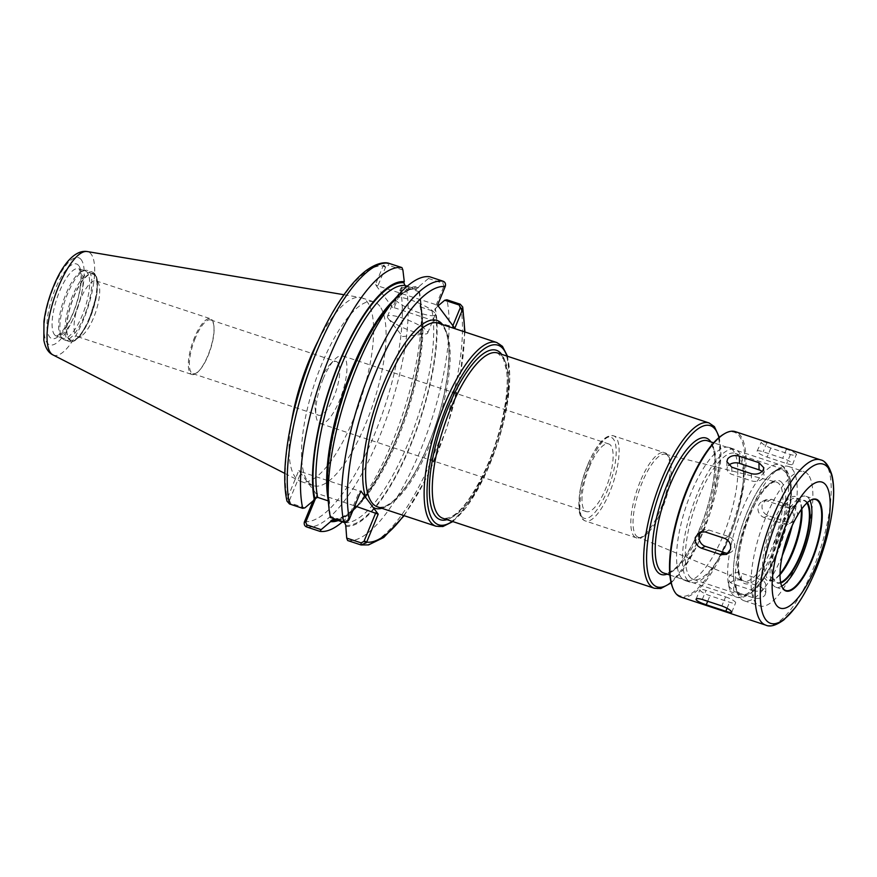<?xml version="1.0" encoding="UTF-8"?>
<svg xmlns="http://www.w3.org/2000/svg" width="877" height="877" viewBox="0 0 877 877"><rect width="100%" height="100%" fill="white"/><g stroke="black" fill="none" stroke-linecap="round" stroke-linejoin="round"><path stroke-width="0.66" stroke-dasharray="4.38 3.29" d="M195.275 338.16A28.294 9.066 108.3 0 0 191.186 372.385A28.294 9.066 108.3 0 0 192.852 373.657A28.294 9.066 108.3 0 0 199.572 370.237A28.294 9.066 108.3 0 0 213.977 326.693A28.294 9.066 108.3 0 0 210.623 319.93A28.294 9.066 108.3 0 0 195.275 338.16M320.916 379.741A28.294 9.066 -71.7 0 1 329.884 364.558A28.294 9.066 -71.7 0 1 336.264 361.51A28.294 9.066 -71.7 0 1 335.979 391.219A28.294 9.066 -71.7 0 1 318.494 415.227A28.294 9.066 -71.7 0 1 315.183 408.967A28.294 9.066 -71.7 0 1 320.916 379.741M323.207 378.809A35.639 11.412 108.3 0 0 315.994 415.632A35.639 11.412 108.3 0 0 320.149 423.514A35.639 11.412 108.3 0 0 339.487 400.559A35.639 11.412 108.3 0 0 342.545 355.843A35.639 11.412 108.3 0 0 334.51 359.691A35.639 11.412 108.3 0 0 323.207 378.809M589.421 466.893A35.639 11.412 -71.7 0 1 608.759 443.937A35.639 11.412 -71.7 0 1 608.397 481.352A35.639 11.412 -71.7 0 1 586.362 511.609A35.639 11.412 -71.7 0 1 589.421 466.893M635.836 535.354A43.697 13.999 108.3 0 0 638.094 537.195A43.697 13.999 108.3 0 0 649.725 530.947A43.697 13.999 108.3 0 0 671.146 466.202A43.697 13.999 108.3 0 0 668.427 456.303A43.697 13.999 108.3 0 0 665.544 454.253A43.697 13.999 108.3 0 0 642.15 482.493A43.697 13.999 108.3 0 0 635.836 535.354M315.884 497.555L317.518 493.576L354.801 505.908M313.012 500.986L316.06 493.587L317.518 493.576M342.359 521.914A138.314 44.299 108.3 0 0 350.351 514.065A138.314 44.299 108.3 0 0 420.796 301.184A138.314 44.299 108.3 0 0 419.173 290.616L405.952 286.242C403.848 285.672 402.072 286.439 400.625 288.533L392.688 307.684L375.411 284.597L383.348 265.457L388.708 263.21L388.588 265.292L385.759 266.751L383.348 265.457M400.625 288.533L404.867 287.042L419.184 291.778L419.173 290.616M419.184 291.778L420.565 303.42L419.984 305.777L421.234 307.202L431.999 310.765L434.806 309.362L438.072 305.876M338.281 520.565A125.751 40.276 108.3 0 0 357.838 505.81A125.751 40.276 108.3 0 0 421.881 312.278A125.751 40.276 108.3 0 0 420.565 303.42M316.06 493.587L298.783 470.51L287.053 499.09L289.465 500.394L290.55 503.146L304.867 507.882M379.873 306.281A96.744 30.991 108.3 0 0 374.194 301.951A96.744 30.991 108.3 0 0 317.891 374.051A96.744 30.991 108.3 0 0 307.728 481.32A96.744 30.991 108.3 0 0 313.407 485.65A96.744 30.991 108.3 0 0 369.71 413.549A96.744 30.991 108.3 0 0 379.873 306.281M289.465 500.394L301.239 471.815L298.783 470.51M286.987 501.129L287.053 499.09M347.676 540.539A138.314 44.299 108.3 0 0 420.247 450.844A138.314 44.299 108.3 0 0 446.908 299.791M345.319 526.452A125.751 40.276 108.3 0 0 410.853 444.858A125.751 40.276 108.3 0 0 435.244 308.276M330.432 517.507L330.421 516.345L344.847 521.113L349.101 519.622M347.676 519.655L359.46 491.087L360.918 491.065M445.395 285.99L443.981 286.023L442.885 283.26L428.458 278.48L429.664 276.759M428.458 278.48L418.965 286.527A125.751 40.276 108.3 0 0 391.767 302.313M327.724 495.845A125.751 40.276 108.3 0 0 329.039 504.703L330.421 516.345M402.905 270.028L388.588 265.292M385.759 266.751L377.866 285.913L437.546 305.163M375.411 284.597L377.866 285.913M436.077 305.174L443.981 286.023M452.883 325.663L452.357 326.935L454.812 328.239M402.039 288.511L394.146 307.663L392.688 307.684M387.996 318.252A21.761 4.495 22.4 0 1 387.448 316.444A21.761 4.495 22.4 0 1 405.919 319.261A21.761 4.495 22.4 0 1 427.143 331.21A21.761 4.495 22.4 0 1 427.691 333.03A21.761 4.495 22.4 0 1 425.805 333.962A21.761 4.495 22.4 0 1 405.854 328.886A21.761 4.495 22.4 0 1 388.127 318.428A21.761 4.495 22.4 0 1 387.996 318.252M395.538 299.945A21.761 4.495 -157.6 0 0 416.761 311.894A21.761 4.495 -157.6 0 0 435.233 314.711A21.761 4.495 -157.6 0 0 434.685 312.903A21.761 4.495 -157.6 0 0 413.462 300.954A21.761 4.495 -157.6 0 0 394.99 298.125A21.761 4.495 -157.6 0 0 395.538 299.945M301.239 471.815L359.46 491.087M328.217 500.866L329.62 502.346L329.039 504.703M394.146 307.663L452.357 326.935M418.965 286.527L418.526 287.601L415.72 289.015L407.246 286.209M329.62 502.346C322.9 472.067 335.452 407.948 358.112 358.507C377.11 314.635 403.639 286.22 416.169 289.103L415.72 289.015A122.429 39.213 108.3 0 0 394.036 299.813M190.232 373.174A29.369 9.406 108.3 0 0 191.953 374.49A29.369 9.406 108.3 0 0 198.936 370.938A29.369 9.406 108.3 0 0 213.889 325.74A29.369 9.406 108.3 0 0 212.135 320.039A29.369 9.406 108.3 0 0 210.403 318.724A29.369 9.406 108.3 0 0 193.313 340.616A29.369 9.406 108.3 0 0 190.232 373.174M75.926 335.354A29.369 9.406 108.3 0 0 77.647 336.669A29.369 9.406 108.3 0 0 81.21 336.023A29.369 9.406 108.3 0 0 95.812 311.741A29.369 9.406 108.3 0 0 98.586 283.545A29.369 9.406 108.3 0 0 97.829 282.219A29.369 9.406 108.3 0 0 96.108 280.903A29.369 9.406 108.3 0 0 79.007 302.795A29.369 9.406 108.3 0 0 75.926 335.354M68.987 338.665A34.828 11.16 108.3 0 0 75.258 339.465A34.828 11.16 108.3 0 0 92.556 310.666A34.828 11.16 108.3 0 0 95.845 277.231A34.828 11.16 108.3 0 0 94.957 275.663A34.828 11.16 108.3 0 0 74.019 296.536A34.828 11.16 108.3 0 0 68.987 338.665M62.201 338.215A36.56 11.708 108.3 0 0 62.399 338.456A36.56 11.708 108.3 0 0 64.35 339.848A36.56 11.708 108.3 0 0 85.628 312.596A36.56 11.708 108.3 0 0 89.476 272.056A36.56 11.708 108.3 0 0 87.327 270.423A36.56 11.708 108.3 0 0 84.937 270.368A36.56 11.708 108.3 0 0 64.854 301.052A36.56 11.708 108.3 0 0 62.201 338.215M60.919 336.669A35.475 11.368 108.3 0 0 61.105 336.911A35.475 11.368 108.3 0 0 63.001 338.259A35.475 11.368 108.3 0 0 83.644 311.817A35.475 11.368 108.3 0 0 87.371 272.484A35.475 11.368 108.3 0 0 85.288 270.894A35.475 11.368 108.3 0 0 82.964 270.84A35.475 11.368 108.3 0 0 63.484 300.614A35.475 11.368 108.3 0 0 60.919 336.669M291.559 421.366A96.744 30.991 108.3 0 0 295.275 477.198A96.744 30.991 108.3 0 0 299.539 480.936A96.744 30.991 108.3 0 0 300.954 481.528A96.744 30.991 108.3 0 0 357.257 409.427A96.744 30.991 108.3 0 0 367.419 302.159A96.744 30.991 108.3 0 0 361.741 297.829A96.744 30.991 108.3 0 0 360.25 297.467A96.744 30.991 108.3 0 0 318.307 340.517M797.401 516.454C797.993 511.379 795.932 507.827 791.229 505.799L771.65 499.32L766.081 499.616L762.168 504.801C761.477 509.921 763.428 513.538 768.022 515.621L787.59 522.1L793.312 521.727L797.401 516.454M783.742 523.975A8.704 7.871 -116.1 0 0 789.388 523.646A8.704 7.871 -116.1 0 0 793.532 515.369A8.704 7.871 -116.1 0 0 787.382 507.684L767.803 501.205A8.704 7.871 -116.1 0 0 762.157 501.534A8.704 7.871 -116.1 0 0 758.024 509.822A8.704 7.871 -116.1 0 0 764.174 517.507L783.742 523.975L787.59 522.1M764.941 595.209L765.818 592.424L760.918 586.812L741.339 580.344C736.362 579.193 732.481 580.267 729.708 583.556L728.831 586.22L733.731 591.328L753.31 597.796C758.287 599.155 762.168 598.289 764.941 595.209M753.19 590.627A8.704 6.073 -0.9 0 0 765.698 585.003A8.704 6.073 -0.9 0 0 760.798 579.642L741.229 573.163A8.704 6.073 -0.9 0 0 728.721 578.798A8.704 6.073 -0.9 0 0 733.621 584.148L753.19 590.627L753.31 597.796M725.575 596.886A8.704 1.798 22.4 0 1 735.617 602.861A8.704 1.798 22.4 0 1 729.554 602.203L709.975 595.724A8.704 1.798 22.4 0 1 699.945 589.75A8.704 1.798 22.4 0 1 706.007 590.418L725.575 596.886L721.848 605.952M701.501 531.605A8.704 7.871 63.9 0 1 703.299 530.355A8.704 7.871 63.9 0 1 708.945 530.026L728.513 536.505A8.704 7.871 63.9 0 1 734.663 544.189A8.704 7.871 63.9 0 1 730.53 552.466A8.704 7.871 63.9 0 1 728.381 553.124M762.069 471.497A8.704 6.073 179.1 0 1 763.966 475.213A8.704 6.073 179.1 0 1 751.457 480.837L731.889 474.358A8.704 6.073 179.1 0 1 726.989 469.009A8.704 6.073 179.1 0 1 728.644 465.358M796.426 454.078C794.694 452.444 791.372 450.822 786.439 449.221L766.871 442.742C762.288 441.197 760.392 441.087 761.192 442.414C762.804 444.31 766.027 446.196 770.839 448.059L790.418 454.538C795.11 455.821 797.105 455.667 796.426 454.078L792.742 464.251A8.704 1.798 -157.6 0 0 782.712 458.276L763.133 451.798A8.704 1.798 -157.6 0 0 757.07 451.14A8.704 1.798 -157.6 0 0 767.112 457.114L786.68 463.593A8.704 1.798 -157.6 0 0 792.742 464.251M757.07 451.14L761.192 442.414M810.227 500.46A47.884 15.337 108.3 0 0 809.997 500.603A47.884 15.337 108.3 0 0 786.198 540.188A47.884 15.337 108.3 0 0 781.681 586.165A47.884 15.337 108.3 0 0 781.791 586.406M810.469 500.328L809.997 500.603A47.884 15.337 108.3 0 0 808.824 498.454A47.884 15.337 108.3 0 0 806.018 496.316A47.884 15.337 108.3 0 0 778.151 531.999A47.884 15.337 108.3 0 0 773.119 585.091A47.884 15.337 108.3 0 0 775.926 587.228A47.884 15.337 108.3 0 0 781.703 586.198M807.355 502.609A43.532 13.944 108.3 0 0 807.202 502.389A43.532 13.944 108.3 0 0 799.364 501.392A43.532 13.944 108.3 0 0 777.735 537.393A43.532 13.944 108.3 0 0 773.624 579.182A43.532 13.944 108.3 0 0 774.742 581.144A43.532 13.944 108.3 0 0 780.771 582.975M806.906 503.025A43.094 13.802 108.3 0 0 806.654 502.653A43.094 13.802 108.3 0 0 804.121 500.723A43.094 13.802 108.3 0 0 798.892 501.666A43.094 13.802 108.3 0 0 777.471 537.305A43.094 13.802 108.3 0 0 773.404 578.677A43.094 13.802 108.3 0 0 774.512 580.629A43.094 13.802 108.3 0 0 777.044 582.558A43.094 13.802 108.3 0 0 780.651 582.372M801.819 508.824A43.094 13.802 108.3 0 0 800.317 502.137A43.094 13.802 108.3 0 0 799.21 500.197A43.094 13.802 108.3 0 0 796.678 498.268A43.094 13.802 108.3 0 0 771.596 530.388A43.094 13.802 108.3 0 0 767.079 578.162A43.094 13.802 108.3 0 0 769.6 580.092A43.094 13.802 108.3 0 0 774.829 579.149A43.094 13.802 108.3 0 0 780.026 574.676M801.337 509.482A44.398 14.218 108.3 0 0 799.66 500.635A44.398 14.218 108.3 0 0 798.519 498.629A44.398 14.218 108.3 0 0 771.826 525.246A44.398 14.218 108.3 0 0 765.413 578.952A44.398 14.218 108.3 0 0 773.404 579.971A44.398 14.218 108.3 0 0 780.037 573.865M808.342 474.797A70.741 22.659 108.3 0 0 804.187 471.64A70.741 22.659 108.3 0 0 763.023 524.358A70.741 22.659 108.3 0 0 755.59 602.784A70.741 22.659 108.3 0 0 759.745 605.941A70.741 22.659 108.3 0 0 800.909 553.223A70.741 22.659 108.3 0 0 808.342 474.797M792.249 525.487A70.741 22.659 108.3 0 0 792.687 469.623A70.741 22.659 108.3 0 0 788.533 466.454A70.741 22.659 108.3 0 0 779.949 468A70.741 22.659 108.3 0 0 744.803 526.496A70.741 22.659 108.3 0 0 738.127 594.398A70.741 22.659 108.3 0 0 739.936 597.599A70.741 22.659 108.3 0 0 744.091 600.767A70.741 22.659 108.3 0 0 782.284 555.601M737.645 592.37A66.378 21.267 108.3 0 0 741.536 595.34A66.378 21.267 108.3 0 0 780.168 545.867A66.378 21.267 108.3 0 0 787.14 472.264A66.378 21.267 108.3 0 0 783.249 469.294A66.378 21.267 108.3 0 0 775.191 470.741A66.378 21.267 108.3 0 0 742.205 525.63A66.378 21.267 108.3 0 0 735.946 589.366A66.378 21.267 108.3 0 0 737.645 592.37M689.53 576.441A66.378 21.267 108.3 0 0 693.422 579.412A66.378 21.267 108.3 0 0 725.312 545.922A66.378 21.267 108.3 0 0 740.747 499.276A66.378 21.267 108.3 0 0 739.026 456.336A66.378 21.267 108.3 0 0 735.134 453.365A66.378 21.267 108.3 0 0 696.502 502.839A66.378 21.267 108.3 0 0 689.53 576.441M686.932 579.39A70.083 22.451 108.3 0 0 691.054 582.525A70.083 22.451 108.3 0 0 724.72 547.16A70.083 22.451 108.3 0 0 741.01 497.917A70.083 22.451 108.3 0 0 739.201 452.587A70.083 22.451 108.3 0 0 735.079 449.452A70.083 22.451 108.3 0 0 694.299 501.688A70.083 22.451 108.3 0 0 686.932 579.39M681.067 577.45A70.083 22.451 108.3 0 0 685.178 580.585A70.083 22.451 108.3 0 0 725.97 528.349A70.083 22.451 108.3 0 0 733.325 450.646A70.083 22.451 108.3 0 0 729.215 447.511A70.083 22.451 108.3 0 0 688.423 499.747A70.083 22.451 108.3 0 0 681.067 577.45M672.856 588.116A86.187 27.604 108.3 0 0 675.06 592.019A86.187 27.604 108.3 0 0 726.88 540.342A86.187 27.604 108.3 0 0 739.333 436.077A86.187 27.604 108.3 0 0 723.81 434.115M680.629 596.963A87.064 27.889 108.3 0 0 731.297 532.076A87.064 27.889 108.3 0 0 740.44 435.551A87.064 27.889 108.3 0 0 735.332 431.659M667.145 574.161A71.826 23.01 108.3 0 0 705.525 513.494A71.826 23.01 108.3 0 0 710.896 441.909M711.609 443.915A69.645 22.309 -71.7 0 1 704.297 521.135A69.645 22.309 -71.7 0 1 663.768 573.043C671.87 574.314 681.813 563.977 693.597 542.008C701.545 526.266 707.487 509.394 711.444 491.416C714.612 476.332 715.577 463.933 714.338 454.22C713.22 446.525 710.951 442.052 707.52 440.791A69.645 22.309 -71.7 0 1 711.609 443.915M671.037 582.449A84.883 27.187 108.3 0 0 709.504 514.81A84.883 27.187 108.3 0 0 718.965 437.579M784.038 467.88A69.645 22.309 108.3 0 0 779.949 464.755A69.645 22.309 108.3 0 0 742.161 509.636A69.645 22.309 108.3 0 0 732.098 593.882A69.645 22.309 108.3 0 0 736.187 597.007A69.645 22.309 108.3 0 0 776.726 545.099A69.645 22.309 108.3 0 0 784.038 467.88M438.281 323.164A96.744 30.991 -71.7 0 1 443.959 327.494A96.744 30.991 -71.7 0 1 429.971 444.518A96.744 30.991 -71.7 0 1 377.494 506.851C390.605 510.907 412.574 483.216 428.458 444.354C450.581 392.096 456.106 328.612 438.281 323.164M381.813 508.287A98.926 31.682 108.3 0 0 428.513 444.54A98.926 31.682 108.3 0 0 442.589 324.589M436.022 526.222A96.744 30.991 108.3 0 0 492.326 454.122A96.744 30.991 108.3 0 0 502.488 346.853A96.744 30.991 108.3 0 0 496.799 342.523M452.247 521.387A94.573 30.289 108.3 0 0 497.127 444.54A94.573 30.289 108.3 0 0 506.95 356.084M446.974 519.644A89.235 28.579 108.3 0 0 495.505 444.003A89.235 28.579 108.3 0 0 501.677 354.341M442.973 518.318A87.064 27.889 108.3 0 0 493.641 453.442A87.064 27.889 108.3 0 0 502.784 356.917A87.064 27.889 108.3 0 0 497.676 353.014L503.53 359.055L506.588 370.752C509.778 393.663 500.57 436.856 485.189 470.149C469.184 503.562 455.108 519.622 442.973 518.318M654.374 588.27A87.064 27.889 108.3 0 0 705.042 523.394A87.064 27.889 108.3 0 0 714.185 426.869A87.064 27.889 108.3 0 0 709.076 422.966M786.329 473.109A65.293 20.916 108.3 0 0 747.072 512.256A65.293 20.916 108.3 0 0 737.634 591.241A65.293 20.916 108.3 0 0 776.89 552.093A65.293 20.916 108.3 0 0 786.329 473.109M782.218 483.084A54.264 17.387 108.3 0 0 749.594 515.621A54.264 17.387 108.3 0 0 741.745 581.265A54.264 17.387 108.3 0 0 774.369 548.728A54.264 17.387 108.3 0 0 782.218 483.084M779.587 484.444A52.094 16.685 108.3 0 0 776.145 482.01A52.094 16.685 108.3 0 0 748.267 515.687A52.094 16.685 108.3 0 0 740.736 578.699A52.094 16.685 108.3 0 0 743.422 580.892A52.094 16.685 108.3 0 0 773.898 542.775A52.094 16.685 108.3 0 0 779.587 484.444M640.177 481.583A44.837 14.361 108.3 0 0 633.687 535.814A44.837 14.361 108.3 0 0 636.329 537.82A44.837 14.361 108.3 0 0 662.42 504.407A44.837 14.361 108.3 0 0 667.123 454.703A44.837 14.361 108.3 0 0 664.492 452.696A44.837 14.361 108.3 0 0 640.177 481.583M582.799 518.976A44.837 14.361 108.3 0 0 585.43 520.982A44.837 14.361 108.3 0 0 611.521 487.568A44.837 14.361 108.3 0 0 616.235 437.853A44.837 14.361 108.3 0 0 613.604 435.847A44.837 14.361 108.3 0 0 589.278 464.744A44.837 14.361 108.3 0 0 582.799 518.976M587.82 464.755A42.655 13.659 108.3 0 0 581.648 516.356A42.655 13.659 108.3 0 0 607.301 490.78A42.655 13.659 108.3 0 0 613.462 439.18A42.655 13.659 108.3 0 0 587.82 464.755M306.72 526.989A138.314 44.299 108.3 0 0 379.292 437.294A138.314 44.299 108.3 0 0 405.952 286.242L404.867 287.042M304.516 521.596A133.962 42.907 108.3 0 0 374.391 434.674A133.962 42.907 108.3 0 0 400.35 289.081L401.809 289.07M385.529 267.321L383.074 266.005A133.962 42.907 108.3 0 0 313.21 352.927A133.962 42.907 108.3 0 0 287.239 498.52L289.695 499.824M290.55 503.146L289.476 503.957M361.017 544.957A138.314 44.299 108.3 0 0 433.589 455.262A138.314 44.299 108.3 0 0 460.25 304.209M403.716 515.533A133.962 42.907 108.3 0 0 464.492 331.835M344.847 521.113L343.773 521.925M349.375 519.074L347.917 519.085M443.751 286.582L445.209 286.56M442.885 283.26L443.006 281.177M336.702 520.039A124.6 39.914 108.3 0 0 398.903 432.175A124.6 39.914 108.3 0 0 420.116 304.505M333.896 519.107A122.429 39.213 108.3 0 0 397.38 439.629A122.429 39.213 108.3 0 0 421.234 307.202M328.064 499.21A122.429 39.213 108.3 0 0 328.371 500.92M344.661 522.67A122.429 39.213 108.3 0 0 408.145 443.192A122.429 39.213 108.3 0 0 431.999 310.765M418.526 287.601A124.6 39.914 108.3 0 0 353.694 368.472A124.6 39.914 108.3 0 0 329.489 503.617M345.768 525.378A124.6 39.914 108.3 0 0 410.6 444.507A124.6 39.914 108.3 0 0 434.806 309.362M95.198 275.071A35.475 11.368 108.3 0 0 73.876 296.338A35.475 11.368 108.3 0 0 68.746 339.256A35.475 11.368 108.3 0 0 90.068 317.989A35.475 11.368 108.3 0 0 95.198 275.071M72.648 295.681A36.56 11.708 108.3 0 0 67.365 339.914A36.56 11.708 108.3 0 0 69.502 341.559A36.56 11.708 108.3 0 0 90.791 314.306A36.56 11.708 108.3 0 0 94.628 273.767A36.56 11.708 108.3 0 0 92.48 272.122A36.56 11.708 108.3 0 0 72.648 295.681M54.352 334.499A35.475 11.368 108.3 0 0 56.435 336.088A35.475 11.368 108.3 0 0 77.088 309.647A35.475 11.368 108.3 0 0 80.816 270.313A35.475 11.368 108.3 0 0 78.733 268.724A35.475 11.368 108.3 0 0 59.483 291.581A35.475 11.368 108.3 0 0 54.352 334.499M78.809 265.731A39.29 12.585 108.3 0 0 55.185 289.289A39.29 12.585 108.3 0 0 49.507 336.812A39.29 12.585 108.3 0 0 73.131 313.253A39.29 12.585 108.3 0 0 78.809 265.731M81.265 259.756A45.889 14.701 108.3 0 0 53.683 287.272A45.889 14.701 108.3 0 0 47.051 342.786A45.889 14.701 108.3 0 0 74.633 315.271A45.889 14.701 108.3 0 0 81.265 259.756M52.938 354.9A54.506 17.463 108.3 0 0 84.992 315.863A54.506 17.463 108.3 0 0 91.186 254.177A54.506 17.463 108.3 0 0 87.141 251.535M791.229 505.799L787.382 507.684M771.65 499.32L767.803 501.205M768.022 515.621L764.174 517.507M760.918 586.812L760.798 579.642M741.339 580.344L741.229 573.163M733.731 591.328L733.621 584.148M727.055 608.265L729.554 602.203M707.695 601.26L709.975 595.724M702.269 599.473L706.007 590.418M724.665 538.39L728.513 536.505M705.097 531.911L708.945 530.026M751.348 473.668L751.457 480.837M731.769 467.189L731.889 474.358M786.439 449.221L782.712 458.276M790.418 454.538L786.68 463.593M766.871 442.742L763.133 451.798M770.839 448.059L767.112 457.114M765.818 625.148A87.064 27.889 108.3 0 0 816.487 560.26A87.064 27.889 108.3 0 0 825.63 463.736A87.064 27.889 108.3 0 0 820.51 459.844M669.875 575.06L736.187 597.007C740.155 598.728 745.318 597.182 751.666 592.381L761.313 581.659C769.282 570.445 776.134 556.336 781.878 539.355C787.699 521.672 790.725 505.733 790.966 491.537L789.684 477.987C787.447 470.149 784.202 465.742 779.949 464.755L713.637 442.819M192.852 373.657L318.494 415.227M210.623 319.93L336.264 361.51M315.183 408.967L315.994 415.632M329.884 364.558L334.51 359.691M320.149 423.514L586.362 511.609M342.545 355.843L608.759 443.937M452.839 521.585L466.937 506.632L484.027 477.516L498.344 441.153L506.983 406.511L509.932 375.948L507.542 356.281M671.146 582.92L682.383 570.609L697.741 544.442L710.6 511.773L721.015 454.439L719.337 437.272M665.544 454.253L776.145 482.01C774.139 481.385 771.212 482.843 767.386 486.373C761.214 492.534 755.305 502.346 749.649 515.808C740.901 538.215 737.327 556.895 738.949 571.859C739.958 577.252 741.449 580.267 743.422 580.892L638.094 537.195M649.725 530.947C648.322 533.238 640.572 540.1 636.329 537.82L585.43 520.982C582.295 519.918 580.245 516.794 579.258 511.62L579.324 495.384C580.684 485.31 583.501 475.049 587.765 464.569C596.82 443.828 605.426 434.258 613.604 435.847L664.492 452.696C669.261 453.398 671.387 463.527 671.146 466.202M421.881 312.278L420.796 301.184M357.838 505.81L350.351 514.065M404.154 515.676L427.242 476.529L446.886 427.91L460.118 377.176L464.931 331.977M388.127 318.428L402.686 336.56L425.805 333.962M427.691 333.03L435.233 314.711M387.448 316.444L394.99 298.125M419.984 305.777C426.737 336.143 414.076 400.526 391.306 450.022C372.55 490.758 351.041 519.25 333.446 519.02M213.977 326.693L213.889 325.74M199.572 370.237L198.936 370.938M77.647 336.669L191.953 374.49M96.108 280.903L210.403 318.724M98.586 283.545L95.845 277.231M81.21 336.023L75.258 339.465M64.35 339.848L69.502 341.559C72.462 342.359 75.674 340.802 79.16 336.878L88.237 322.33L96.799 294.508L97.446 281.681C96.996 276.43 95.341 273.24 92.48 272.122L87.327 270.423M61.105 336.911L62.399 338.456M82.964 270.84L84.937 270.368M85.288 270.894L78.733 268.724L79.445 269.557C80.278 272.166 82.471 273.953 79.368 292.271C77.077 303.113 73.504 313.122 68.614 322.287L60.645 333.545L56.435 336.088L63.001 338.259M284.828 473.416L299.539 480.936M343.959 294.727L360.25 297.467M300.954 481.528L313.407 485.65M361.741 297.829L374.194 301.951M793.312 521.727L789.388 523.646M766.081 499.616L762.157 501.534M765.818 592.424L765.698 585.003M728.831 586.22L728.721 578.798M731.736 612.278L735.617 602.861M696.064 599.155L699.945 589.75M726.605 554.396L730.53 552.466M699.375 532.273L703.299 530.355M763.856 467.781L763.966 475.213M726.869 461.587L726.989 469.009M775.926 587.228L785.715 590.462M806.018 496.316L815.796 499.55M769.6 580.092L777.044 582.558M796.678 498.268L804.121 500.723M800.317 502.137L799.66 500.635M774.829 579.149L773.404 579.971M744.091 600.767L759.745 605.941M788.533 466.454L804.187 471.64M735.946 589.366L738.127 594.398M775.191 470.741L779.949 468M693.422 579.412L741.536 595.34M735.134 453.365L783.249 469.294M740.747 499.276L741.01 497.917M725.312 545.922L724.72 547.16M685.178 580.585L691.054 582.525M729.215 447.511L735.079 449.452"/><path stroke-width="1.32" d="M399.254 294.058A138.314 44.299 108.3 0 0 328.82 506.939L327.724 495.845A125.751 40.276 108.3 0 1 391.767 302.313L399.254 294.058A138.314 44.299 108.3 0 1 429.664 276.759L443.006 281.177C445.012 281.955 445.812 283.556 445.395 285.99L445.209 286.56A133.962 42.907 108.3 0 0 375.334 373.492A133.962 42.907 108.3 0 0 349.375 519.074L360.918 491.065L378.195 514.152L366.652 542.15A133.962 42.907 108.3 0 0 403.716 515.533M319.941 531.363L321.146 529.642L306.829 524.906L305.744 522.144L304.319 522.166C303.913 524.599 304.714 526.211 306.72 526.989L319.941 531.363A138.314 44.299 108.3 0 0 342.359 521.914M305.744 522.144L315.884 497.555M313.012 500.986L304.319 522.166M346.7 538.094L347.676 540.539L361.017 544.957L366.378 542.71L363.966 541.405L361.138 542.874L346.7 538.094L345.768 525.378L344.661 522.67L333.896 519.107L331.089 520.521L330.64 521.596A125.751 40.276 108.3 0 0 338.281 520.565M330.64 521.596L321.146 529.642M289.476 503.957L286.987 501.129C279.434 468.11 291.482 403.003 314.47 349.287C324.731 325.137 335.814 305.24 347.73 289.607C353.891 281.594 359.965 275.301 365.95 270.708C377.724 262.146 385.014 262.431 388.04 263.045L401.929 267.584A138.314 44.299 108.3 0 0 329.357 357.279A138.314 44.299 108.3 0 0 302.708 508.331L289.476 503.957A138.314 44.299 108.3 0 1 316.126 352.894A138.314 44.299 108.3 0 1 388.708 263.21M407.246 286.209L404.955 285.453L403.837 282.745L404.286 281.67A125.751 40.276 108.3 0 0 338.752 363.264A125.751 40.276 108.3 0 0 314.361 499.846L304.867 507.882L302.708 508.331M404.286 281.67L402.905 270.028L401.929 267.584M354.801 505.908L378.195 514.152M375.74 512.837L363.966 541.405M361.138 542.874L361.017 544.957L368.592 544.902L383.72 537.491L404.154 515.676M366.378 542.71L366.652 542.15L364.196 540.846M462.672 309.066L462.738 307.038L460.25 304.209L446.908 299.791L444.738 300.241L459.175 305.01L460.261 307.772L462.672 309.066L462.486 309.647L460.03 308.331L452.883 325.663M438.072 305.876L444.738 300.241M349.375 519.074L349.101 519.622C347.654 521.727 345.878 522.495 343.773 521.925L330.432 517.507A138.314 44.299 108.3 0 1 328.82 506.939M445.209 286.56L437.546 305.163L454.812 328.239L462.486 309.647A133.962 42.907 108.3 0 1 464.492 331.835M460.261 307.772L460.03 308.331M314.361 499.846L314.81 498.761L317.606 497.358L328.217 500.866M318.307 340.517A96.744 30.991 108.3 0 0 291.559 421.366M731.495 611.587C732.295 612.913 730.398 612.804 725.816 611.258L706.248 604.779C701.315 603.179 697.993 601.567 696.261 599.934C695.582 598.344 697.577 598.191 702.269 599.473L721.848 605.952C726.66 607.805 729.883 609.69 731.495 611.587L731.736 612.278M696.261 599.934L696.064 599.166M730.519 549.21L726.605 554.385L721.037 554.681L701.457 548.202C696.755 546.174 694.694 542.622 695.275 537.546L699.375 532.273L705.097 531.911L724.665 538.39C729.258 540.473 731.21 544.08 730.519 549.21M728.381 553.124A8.704 7.871 63.9 0 1 724.884 552.806L705.305 546.327A8.704 7.871 63.9 0 1 699.386 539.815A8.704 7.871 63.9 0 1 701.501 531.605M762.979 470.456C760.206 473.733 756.325 474.808 751.348 473.668L731.769 467.189L726.869 461.587L727.746 458.792C730.519 455.711 734.4 454.856 739.377 456.204L758.956 462.683L763.845 467.781L762.979 470.456M728.644 465.358A8.704 6.073 179.1 0 1 739.497 463.374L759.065 469.853A8.704 6.073 179.1 0 1 762.069 471.497M825.904 485.091A66.378 21.267 108.3 0 0 785.989 524.885A66.378 21.267 108.3 0 0 776.397 605.185A66.378 21.267 108.3 0 0 816.312 565.391A66.378 21.267 108.3 0 0 825.904 485.091M819.162 501.425A48.323 15.479 108.3 0 0 810.469 500.328A48.323 15.479 108.3 0 0 786.461 540.276A48.323 15.479 108.3 0 0 781.9 586.669A48.323 15.479 108.3 0 0 783.139 588.851A48.323 15.479 108.3 0 0 812.179 559.877A48.323 15.479 108.3 0 0 819.162 501.425M781.791 586.406A47.884 15.337 108.3 0 0 782.909 588.324A47.884 15.337 108.3 0 0 785.715 590.462A47.884 15.337 108.3 0 0 813.582 554.779A47.884 15.337 108.3 0 0 818.614 501.688A47.884 15.337 108.3 0 0 815.796 499.55A47.884 15.337 108.3 0 0 810.227 500.46M781.703 586.198A47.884 15.337 108.3 0 0 805.535 546.59A47.884 15.337 108.3 0 0 810.041 500.581M780.771 582.975A43.532 13.944 108.3 0 0 804.209 546.152A43.532 13.944 108.3 0 0 807.355 502.609M780.651 582.372A43.094 13.802 108.3 0 0 803.683 545.976A43.094 13.802 108.3 0 0 806.906 503.025M780.026 574.676A43.094 13.802 108.3 0 0 801.819 508.824M780.037 573.865A44.398 14.218 108.3 0 0 801.337 509.482M782.284 555.601A70.741 22.659 108.3 0 0 792.249 525.487M820.51 459.844L735.332 431.659A87.064 27.889 108.3 0 0 724.764 433.556L723.81 434.115A86.187 27.604 108.3 0 0 680.98 505.371A86.187 27.604 108.3 0 0 672.856 588.116L673.284 589.125A87.064 27.889 108.3 0 0 675.52 593.06A87.064 27.889 108.3 0 0 680.629 596.963L765.818 625.148C770.061 627.208 776.068 625.454 783.852 619.875L795.296 607.553C805.579 593.532 814.47 575.553 821.968 553.617C827.702 536.505 831.363 520.313 832.964 505.031C834.213 492.863 833.83 482.799 831.845 474.819C828.908 465.687 825.125 460.688 820.51 459.844A87.064 27.889 108.3 0 0 773.284 515.939A87.064 27.889 108.3 0 0 760.699 621.256A87.064 27.889 108.3 0 0 765.818 625.148M724.764 433.556A87.064 27.889 108.3 0 0 681.506 505.547A87.064 27.889 108.3 0 0 673.284 589.125M710.896 441.909A71.826 23.01 108.3 0 0 710.469 441.295A71.826 23.01 108.3 0 0 667.287 484.356A71.826 23.01 108.3 0 0 667.145 574.161M669.875 575.06L663.768 573.043A69.645 22.309 -71.7 0 1 659.679 569.918A69.645 22.309 -71.7 0 1 669.743 485.672A69.645 22.309 -71.7 0 1 707.52 440.791L713.637 442.819M718.965 437.579A84.883 27.187 108.3 0 0 715.336 429.478A84.883 27.187 108.3 0 0 664.306 480.377A84.883 27.187 108.3 0 0 646.766 564.218A84.883 27.187 108.3 0 0 671.037 582.449M436.022 526.222L377.494 506.851A96.744 30.991 -71.7 0 1 371.815 502.521A96.744 30.991 -71.7 0 1 381.977 395.264A96.744 30.991 -71.7 0 1 438.281 323.164L496.799 342.523A96.744 30.991 108.3 0 0 444.321 404.856A96.744 30.991 108.3 0 0 430.344 521.892A96.744 30.991 108.3 0 0 436.022 526.222L442.885 526.518L452.839 521.585M373.306 507.619A98.926 31.682 108.3 0 0 381.813 508.287M442.589 324.589A98.926 31.682 108.3 0 0 386.308 377.253A98.926 31.682 108.3 0 0 365.808 497.599M506.95 356.084A94.573 30.289 108.3 0 0 503.628 349.474A94.573 30.289 108.3 0 0 446.777 406.172A94.573 30.289 108.3 0 0 427.132 497.906A94.573 30.289 108.3 0 0 452.247 521.387M501.677 354.341A89.235 28.579 108.3 0 0 501.644 354.297A89.235 28.579 108.3 0 0 447.994 407.794A89.235 28.579 108.3 0 0 446.974 519.644M719.337 437.272L714.415 426.65L709.076 422.966L497.676 353.014A87.064 27.889 108.3 0 0 450.449 409.11A87.064 27.889 108.3 0 0 437.864 514.426A87.064 27.889 108.3 0 0 442.973 518.318L654.374 588.27L660.787 588.522L671.146 582.92M709.076 422.966A87.064 27.889 108.3 0 0 661.85 479.061A87.064 27.889 108.3 0 0 649.265 584.378A87.064 27.889 108.3 0 0 654.374 588.27M306.829 524.906L306.72 526.989M304.516 521.596L305.974 521.585M443.006 281.177A138.314 44.299 108.3 0 0 370.434 370.861A138.314 44.299 108.3 0 0 343.773 521.925M459.175 305.01L460.25 304.209M403.837 282.745A124.6 39.914 108.3 0 0 339.015 363.615A124.6 39.914 108.3 0 0 314.81 498.761M331.089 520.521A124.6 39.914 108.3 0 0 336.702 520.039M404.955 285.453A122.429 39.213 108.3 0 0 341.471 364.931A122.429 39.213 108.3 0 0 317.606 497.358M394.036 299.813A122.429 39.213 108.3 0 0 328.064 499.21M87.141 251.535A54.506 17.463 108.3 0 0 58.408 286.856A54.506 17.463 108.3 0 0 50.537 352.795A54.506 17.463 108.3 0 0 52.938 354.9C48.356 352.718 45.319 347.829 43.85 340.221L43.96 321.333C45.494 309.899 48.663 298.301 53.464 286.538C61.533 266.4 74.117 249.474 87.141 251.535L343.959 294.727M725.816 611.258L727.055 608.265M706.248 604.779L707.695 601.26M721.037 554.681L724.884 552.806M701.457 548.202L705.305 546.327M758.956 462.683L759.065 469.853M739.377 456.204L739.497 463.374M828.206 467.912A83.83 26.858 108.3 0 0 777.8 518.175A83.83 26.858 108.3 0 0 765.687 619.59A83.83 26.858 108.3 0 0 816.092 569.326A83.83 26.858 108.3 0 0 828.206 467.912M507.542 356.281L502.455 346.349L496.799 342.523M464.931 331.977L462.738 307.038M52.938 354.9L284.828 473.416"/></g></svg>
